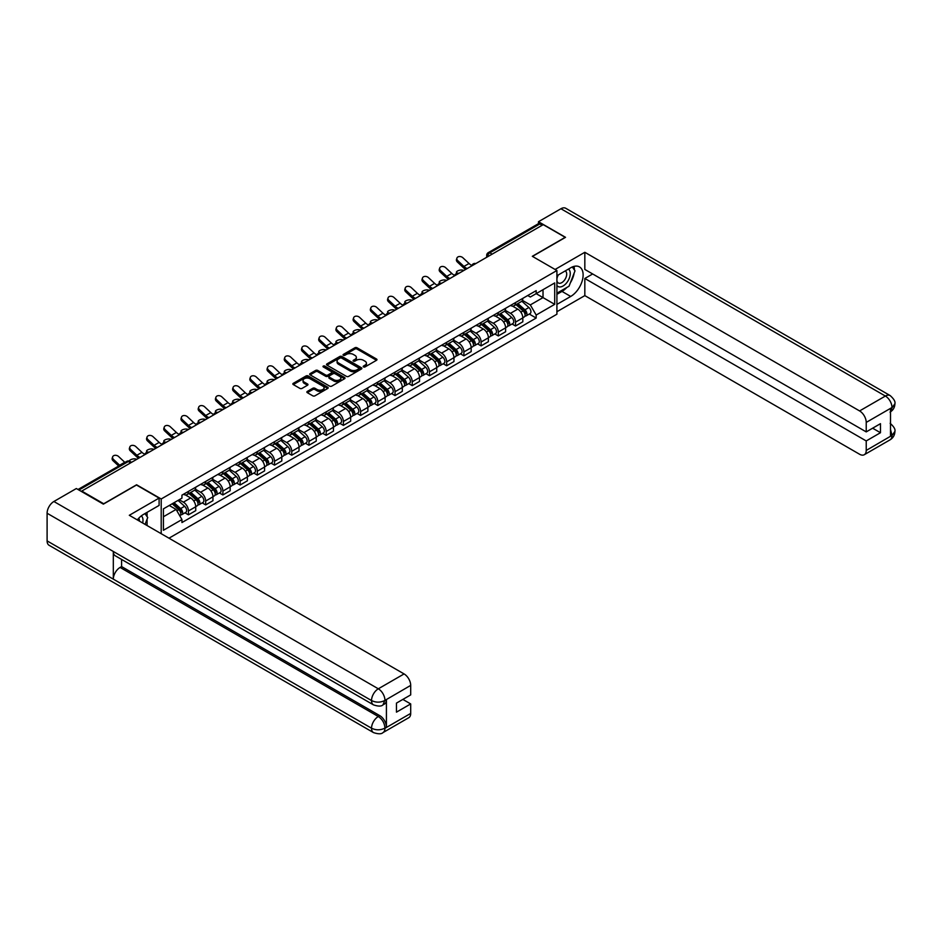 <?xml version="1.0" encoding="UTF-8"?>
<svg xmlns="http://www.w3.org/2000/svg" width="942" height="942" viewBox="0 0 942 942"><rect width="100%" height="100%" fill="white"/><g stroke="black" fill="none" stroke-linecap="round" stroke-linejoin="round"><path stroke-width="1.41" d="M363.506 366.921A1.072 0.624 0 0 0 365.025 366.921L376.529 360.28A1.531 0.883 0 0 0 376.977 359.656A1.531 0.883 0 0 0 376.529 359.032L357.03 347.775A1.531 0.883 0 0 0 354.863 347.775L343.359 354.416A1.072 0.624 0 0 0 344.878 355.299L346.362 354.439A4.898 2.826 0 0 1 353.297 354.439L354.922 355.37A4.898 2.826 0 0 1 356.359 357.371A4.898 2.826 0 0 1 354.922 359.373L353.427 360.233A1.072 0.624 0 0 0 354.946 361.116L356.441 360.256A4.898 2.826 0 0 1 363.365 360.256L364.99 361.186A4.898 2.826 0 0 1 366.426 363.188A4.898 2.826 0 0 1 364.99 365.19L363.506 366.049A1.072 0.624 0 0 0 363.506 366.921L363.506 366.049M307.316 391.425A1.531 0.883 0 0 0 306.868 392.049A1.531 0.883 0 0 0 307.316 392.673L312.779 395.828A1.531 0.883 0 0 0 314.946 395.828L327.734 388.457A1.531 0.883 0 0 0 328.181 387.833A1.531 0.883 0 0 0 327.734 387.209L308.234 375.952A1.531 0.883 0 0 0 306.068 375.952L293.292 383.323A1.531 0.883 0 0 0 292.844 383.947A1.531 0.883 0 0 0 293.292 384.572L299.897 388.387A1.531 0.883 0 0 0 302.064 388.387L307.528 385.231A1.531 0.883 0 0 0 307.975 384.607A1.531 0.883 0 0 0 307.528 383.983L304.254 382.087A4.098 2.367 0 0 1 303.053 380.415A4.098 2.367 0 0 1 305.585 378.237A4.098 2.367 0 0 1 310.048 378.743L322.882 386.161A4.098 2.367 0 0 1 324.083 387.833A4.098 2.367 0 0 1 321.552 390.012A4.098 2.367 0 0 1 317.089 389.505L314.946 388.269A1.531 0.883 0 0 0 312.779 388.269L307.316 391.425L307.316 392.673L312.779 389.541L312.779 388.269M161.2 498.977L136.59 484.777L103.714 503.758L81.754 491.076L543.228 224.643L565.188 237.325L532.312 256.306L556.91 270.519L161.2 498.977L161.2 533.702M346.468 376.388A1.531 0.883 0 0 0 348.634 376.388L361.422 369.005A1.531 0.883 0 0 0 361.869 368.381A1.531 0.883 0 0 0 361.422 367.757L341.922 356.5A1.531 0.883 0 0 0 339.756 356.5L326.968 363.883A1.531 0.883 0 0 0 326.521 364.507A1.531 0.883 0 0 0 326.968 365.131L346.468 376.388M323.671 367.156A1.072 0.624 0 0 1 324.755 367.309L324.755 366.038L344.572 377.483A1.531 0.883 0 0 1 345.019 378.107A1.531 0.883 0 0 1 344.572 378.731L331.796 386.114A1.531 0.883 0 0 1 329.629 386.114L310.13 374.857L315.605 371.713L315.605 370.442L310.13 373.597A1.531 0.883 0 0 0 309.683 374.233A1.531 0.883 0 0 0 310.13 374.857L310.13 373.597M315.605 371.713A1.531 0.883 0 0 1 317.772 371.713L317.772 370.442A1.531 0.883 0 0 0 315.605 370.442M317.772 370.442L325.673 375.01A1.531 0.883 0 0 0 327.84 375.01L331.466 372.914A1.531 0.883 0 0 0 331.914 372.29A1.531 0.883 0 0 0 331.466 371.666L323.236 366.909A1.072 0.624 0 0 1 324.755 366.038M168.983 538.188L556.91 314.216L556.91 270.519M492.136 254.14L489.828 252.809A3.12 1.802 60 0 0 488.262 252.644L538.247 223.784A3.12 1.802 60 0 1 539.813 223.949L489.828 252.809A3.12 1.802 120 0 0 487.615 256.624L487.615 256.754M542.133 225.279L539.813 223.949M515.533 302.559A7.183 4.145 60 0 1 514.049 305.785L521.326 301.581A7.183 4.145 -120 0 0 522.822 298.355M505.195 310.295L510.458 313.333A7.183 4.145 60 0 1 515.533 322.117L522.822 317.913A7.183 4.145 -120 0 0 517.747 309.129L512.53 306.115M522.822 317.913L522.822 321.799L515.533 326.003L512.048 323.989M514.049 305.785A7.183 4.145 60 0 1 510.517 305.455M515.533 322.117L515.533 326.003M498.318 312.497A7.183 4.145 60 0 1 496.834 315.723L504.111 311.519A7.183 4.145 -120 0 0 505.607 308.293M494.833 333.927L498.318 335.941L505.607 331.737L505.607 327.851A7.183 4.145 -120 0 0 500.532 319.067L495.315 316.053M496.834 315.723A7.183 4.145 60 0 1 493.302 315.393M487.98 320.233L493.243 323.271A7.183 4.145 60 0 1 498.318 332.055L498.318 335.941M481.103 322.435A7.183 4.145 60 0 1 479.619 325.661L486.896 321.457A7.183 4.145 -120 0 0 488.392 318.231M477.618 343.865L481.103 345.879L488.392 341.675L488.392 337.789A7.183 4.145 -120 0 0 483.317 329.005L478.1 325.991M479.619 325.661A7.183 4.145 60 0 1 476.087 325.331M470.764 330.171L476.028 333.209A7.183 4.145 60 0 1 481.103 341.993L481.103 345.879M463.888 332.373A7.183 4.145 60 0 1 462.404 335.599L469.681 331.396A7.183 4.145 -120 0 0 471.177 328.169M460.402 353.803L463.888 355.829L471.177 351.613L471.177 347.728A7.183 4.145 -120 0 0 466.102 338.943L460.885 335.929M462.404 335.599A7.183 4.145 60 0 1 458.872 335.281M453.549 340.109L458.813 343.147A7.183 4.145 60 0 1 463.888 351.931L463.888 355.829M446.673 342.311A7.183 4.145 60 0 1 445.189 345.537L452.478 341.334A7.183 4.145 -120 0 0 453.962 338.107M443.187 363.742L446.673 365.767L453.962 361.551L453.962 357.666A7.183 4.145 -120 0 0 448.887 348.881L443.67 345.867M445.189 345.537A7.183 4.145 60 0 1 441.657 345.219M436.334 350.047L441.598 353.085A7.183 4.145 60 0 1 446.673 361.881L446.673 365.767M429.458 352.249A7.183 4.145 60 0 1 427.974 355.475L435.263 351.272A7.183 4.145 -120 0 0 436.747 348.045M425.972 373.68L429.458 375.705L436.747 371.501L436.747 367.604A7.183 4.145 -120 0 0 431.672 358.82L426.455 355.805M427.974 355.475A7.183 4.145 60 0 1 424.442 355.158M419.119 359.985L424.383 363.023A7.183 4.145 60 0 1 429.458 371.819L429.458 375.705M412.243 362.199A7.183 4.145 60 0 1 410.759 365.414L418.048 361.21A7.183 4.145 -120 0 0 419.531 357.984M408.757 383.618L412.243 385.643L419.531 381.439L419.531 377.554A7.183 4.145 -120 0 0 414.456 368.758L409.24 365.743M410.759 365.414A7.183 4.145 60 0 1 407.227 365.096M401.916 369.923L407.168 372.961A7.183 4.145 60 0 1 412.243 381.757L412.243 385.643M395.028 372.137A7.183 4.145 60 0 1 393.544 375.352L400.833 371.148A7.183 4.145 -120 0 0 402.316 367.922M391.542 393.556L395.028 395.581L402.316 391.377L402.316 387.492A7.183 4.145 -120 0 0 397.241 378.696L392.025 375.681M393.544 375.352A7.183 4.145 60 0 1 390.012 375.034M384.701 379.862L389.953 382.899A7.183 4.145 60 0 1 395.028 391.695L395.028 395.581M377.813 382.075A7.183 4.145 60 0 1 376.329 385.29L383.618 381.086A7.183 4.145 -120 0 0 385.101 377.872M374.327 403.506L377.813 405.519L385.101 401.316L385.101 397.43A7.183 4.145 -120 0 0 380.026 388.634L374.81 385.619M376.329 385.29A7.183 4.145 60 0 1 372.797 384.972M367.486 389.8L372.738 392.838A7.183 4.145 60 0 1 377.813 401.633L377.813 405.519M360.598 392.013A7.183 4.145 60 0 1 359.114 395.228L366.403 391.024A7.183 4.145 -120 0 0 367.886 387.81M357.112 413.444L360.598 415.457L367.886 411.254L367.886 407.368A7.183 4.145 -120 0 0 362.811 398.572L357.595 395.558M359.114 395.228A7.183 4.145 60 0 1 355.581 394.91M350.271 399.738L355.523 402.776A7.183 4.145 60 0 1 360.598 411.572L360.598 415.457M343.394 401.951A7.183 4.145 60 0 1 341.899 405.166L349.188 400.962A7.183 4.145 -120 0 0 350.671 397.748M339.897 423.382L343.394 425.395L350.671 421.192L350.671 417.306A7.183 4.145 -120 0 0 345.596 408.51L340.38 405.496M341.899 405.166A7.183 4.145 60 0 1 338.366 404.848M333.056 409.676L338.308 412.714A7.183 4.145 60 0 1 343.394 421.51L343.394 425.395M326.179 411.889A7.183 4.145 60 0 1 324.684 415.104L331.973 410.9A7.183 4.145 -120 0 0 333.456 407.686M322.682 433.32L326.179 435.334L333.456 431.13L333.456 427.244A7.183 4.145 -120 0 0 328.381 418.448L323.165 415.446M324.684 415.104A7.183 4.145 60 0 1 321.151 414.786M315.841 419.614L321.092 422.652A7.183 4.145 60 0 1 326.179 431.448L326.179 435.334M308.964 421.828A7.183 4.145 60 0 1 307.469 425.054L314.758 420.838A7.183 4.145 -120 0 0 316.241 417.624M305.467 443.258L308.964 445.272L316.241 441.068L316.241 437.182A7.183 4.145 -120 0 0 311.166 428.386L305.95 425.384M307.469 425.054A7.183 4.145 60 0 1 303.936 424.724M298.626 429.552L303.889 432.59A7.183 4.145 60 0 1 308.964 441.386L308.964 445.272M291.749 431.766A7.183 4.145 60 0 1 290.254 434.992L297.542 430.777A7.183 4.145 -120 0 0 299.026 427.562M288.252 453.196L291.749 455.21L299.026 451.006L299.026 447.12A7.183 4.145 -120 0 0 293.951 438.324L288.735 435.322M290.254 434.992A7.183 4.145 60 0 1 286.721 434.662M281.411 439.49L286.674 442.528A7.183 4.145 60 0 1 291.749 451.324L291.749 455.21M274.534 441.704A7.183 4.145 60 0 1 273.039 444.93L280.327 440.726A7.183 4.145 -120 0 0 281.811 437.5M271.037 463.134L274.534 465.148L281.811 460.944L281.811 457.058A7.183 4.145 -120 0 0 276.736 448.262L271.52 445.26M273.039 444.93A7.183 4.145 60 0 1 269.506 444.6M264.196 449.428L269.459 452.466A7.183 4.145 60 0 1 274.534 461.262L274.534 465.148M257.319 451.642A7.183 4.145 60 0 1 255.824 454.868L263.112 450.665A7.183 4.145 -120 0 0 264.596 447.438M253.822 473.072L257.319 475.086L264.596 470.882L264.596 466.997A7.183 4.145 -120 0 0 259.521 458.201L254.305 455.198M255.824 454.868A7.183 4.145 60 0 1 252.291 454.539M246.981 459.378L252.244 462.404A7.183 4.145 60 0 1 257.319 471.2L257.319 475.086M240.104 461.58A7.183 4.145 60 0 1 238.62 464.806L245.897 460.603A7.183 4.145 -120 0 0 247.381 457.376M236.607 483.01L240.104 485.024L247.381 480.82L247.381 476.935A7.183 4.145 -120 0 0 242.306 468.139L237.101 465.136M238.62 464.806A7.183 4.145 60 0 1 235.076 464.477M229.766 469.316L235.029 472.342A7.183 4.145 60 0 1 240.104 481.138L240.104 485.024M222.889 471.518A7.183 4.145 60 0 1 221.405 474.744L228.682 470.541A7.183 4.145 -120 0 0 230.166 467.314M219.392 492.949L222.889 494.962L230.166 490.758L230.166 486.873A7.183 4.145 -120 0 0 225.091 478.077L219.886 475.074M221.405 474.744A7.183 4.145 60 0 1 217.861 474.415M212.551 479.254L217.814 482.292A7.183 4.145 60 0 1 222.889 491.076L222.889 494.962M205.674 481.456A7.183 4.145 60 0 1 204.19 484.683L211.467 480.479A7.183 4.145 -120 0 0 212.951 477.253M202.177 502.887L205.674 504.9L212.951 500.697L212.951 496.811A7.183 4.145 -120 0 0 207.876 488.015L202.671 485.012M204.19 484.683A7.183 4.145 60 0 1 200.646 484.353M195.335 489.192L200.599 492.23A7.183 4.145 60 0 1 205.674 501.014L205.674 504.9M188.459 491.394A7.183 4.145 60 0 1 186.975 494.621L194.252 490.417A7.183 4.145 -120 0 0 195.736 487.191M184.962 512.825L188.459 514.838L195.736 510.635L195.736 506.749A7.183 4.145 -120 0 0 190.661 497.965L185.456 494.95M186.975 494.621A7.183 4.145 60 0 1 183.443 494.291M179.192 499.743L183.384 502.168A7.183 4.145 60 0 1 188.459 510.953L188.459 514.838M527.732 295.517L530.322 297.013L554.708 282.941L543.016 289.689L543.016 297.59L530.322 304.914L522.41 300.357M163.413 516.758L176.095 509.422L181.947 519.56L163.413 530.264L163.413 508.857L181.947 498.153L181.947 495.151L536.175 290.642L536.175 293.645L554.708 304.348L536.175 315.052L530.322 304.914M554.708 282.941L554.708 304.348M181.947 519.56L181.947 522.551L536.175 318.043L536.175 315.052M176.095 509.422L169.254 505.477M529.251 314.051L536.175 318.043M363.93 367.074L364.99 366.462A4.898 2.826 0 0 0 366.426 364.46L366.426 363.188M356.359 357.371L356.359 358.643A4.898 2.826 0 0 1 354.922 360.645L353.862 361.257M376.506 360.291L357.03 349.046A1.531 0.883 0 0 0 354.863 349.046L343.783 355.452M361.398 369.017L341.922 357.772A1.531 0.883 0 0 0 339.756 357.772L326.992 365.143L326.968 363.883M358.714 368.817A1.072 0.624 0 0 0 358.714 367.945L341.593 358.066A1.072 0.624 0 0 0 340.086 358.066L338.508 358.973A4.898 2.826 0 0 0 337.071 360.974A4.898 2.826 0 0 0 338.508 362.976L350.212 369.723A4.898 2.826 0 0 0 357.136 369.723L358.714 368.817L358.714 370.088A1.072 0.624 0 0 0 359.02 369.653L359.02 368.381M337.071 360.974L337.071 362.246A4.898 2.826 0 0 0 338.508 364.248L338.508 362.976M358.714 370.088L357.136 370.995A4.898 2.826 0 0 1 350.212 370.995L338.508 364.248M317.772 371.713L325.673 376.282A1.531 0.883 0 0 0 327.84 376.282L331.466 374.186A1.531 0.883 0 0 0 331.914 373.562L331.914 372.29M324.755 367.309L344.56 378.743M333.88 379.744A4.098 2.367 0 0 0 338.343 380.262A4.098 2.367 0 0 0 340.874 378.072A4.098 2.367 0 0 0 339.673 376.4L335.152 373.786A1.531 0.883 0 0 0 332.985 373.786L329.359 375.882A1.531 0.883 0 0 0 328.911 376.506A1.531 0.883 0 0 0 329.359 377.13L333.88 379.744L333.88 381.015A4.098 2.367 0 0 0 338.343 381.534A4.098 2.367 0 0 0 340.874 379.343L340.874 378.072M328.911 376.506L328.911 377.789A1.531 0.883 0 0 0 329.359 378.413L329.359 377.13M333.88 381.015L329.359 378.413M324.083 387.833L324.083 389.105A4.098 2.367 0 0 1 321.552 391.283A4.098 2.367 0 0 1 317.089 390.777L314.946 389.541A1.531 0.883 0 0 0 312.779 389.541M303.053 380.415L303.053 381.698A4.098 2.367 0 0 0 304.254 383.37L304.254 382.087M307.528 383.983L307.528 385.231L304.254 383.37M327.71 388.469L308.234 377.224A1.531 0.883 0 0 0 306.068 377.224L293.303 384.583L293.292 383.323M463.935 270.425L462.451 270.095A3.591 1.366 -13.1 0 0 458.471 270.578A3.591 1.366 -13.1 0 0 456.423 272.379A3.591 1.366 -13.1 0 0 457.376 273.027L458.86 273.357M516.028 304.643L523.045 310.895A3.898 2.249 60 0 1 524.27 316.936L522.81 317.772M516.216 304.808L519.525 306.715M516.734 304.231L524.541 311.19A1.872 1.083 60 0 1 525.13 314.086A1.872 1.083 60 0 1 524.965 314.157M517.912 303.56L524.918 309.812A3.898 2.249 60 0 1 526.142 315.853A3.898 2.249 60 0 1 524.965 315.97M521.821 301.204L528.898 307.516A3.898 2.249 60 0 1 530.122 313.556L526.142 315.853M471.895 265.456A9.679 5.581 60 0 1 469.034 263.501L462.875 257.743A3.591 2.591 17.7 0 0 459.413 256.518A3.591 2.591 17.7 0 0 456.917 258.12A3.591 2.591 17.7 0 0 457.8 260.675L457.376 262.006A3.591 2.591 -162.3 0 1 456.493 259.45L456.917 258.12M467.197 268.541A9.679 5.581 60 0 1 463.959 266.433L457.8 260.675M457.376 262.006L463.523 267.775A11.704 6.759 -120 0 0 465.666 269.424M446.72 280.363L445.236 280.033A3.591 1.366 -13.1 0 0 441.256 280.516A3.591 1.366 -13.1 0 0 439.207 282.317A3.591 1.366 -13.1 0 0 440.161 282.965L441.645 283.295M498.813 314.581L505.83 320.833A3.898 2.249 60 0 1 507.055 326.874L505.607 327.71M499.001 314.746L502.31 316.653M499.531 314.169L507.326 321.128A1.872 1.083 60 0 1 507.915 324.024A1.872 1.083 60 0 1 507.75 324.095M500.697 313.498L507.703 319.75A3.898 2.249 60 0 1 508.927 325.791A3.898 2.249 60 0 1 507.75 325.908M504.606 311.143L511.683 317.454A3.898 2.249 60 0 1 512.907 323.495L508.927 325.791M429.517 290.301L428.021 289.971A3.591 1.366 -13.1 0 0 424.041 290.454A3.591 1.366 -13.1 0 0 421.992 292.255A3.591 1.366 -13.1 0 0 422.946 292.903L424.43 293.233M481.597 324.519L488.615 330.772A3.898 2.249 60 0 1 489.84 336.812L488.392 337.648M481.786 324.684L485.095 326.591M482.316 324.107L490.111 331.078A1.872 1.083 60 0 1 490.7 333.963A1.872 1.083 60 0 1 490.535 334.033M483.482 323.436L490.499 329.688A3.898 2.249 60 0 1 491.724 335.729A3.898 2.249 60 0 1 490.535 335.847M487.391 321.081L494.468 327.404A3.898 2.249 60 0 1 495.692 333.433L491.724 335.729M566.86 287.451A17.557 10.138 120 0 1 561.997 291.408L570.711 296.447A17.557 10.138 120 0 0 582.18 280.975A17.557 10.138 120 0 0 579.483 266.904A17.557 10.138 120 0 0 570.711 267.775L556.91 275.735M570.711 296.447L556.91 304.407M556.91 311.731L584.829 295.611L584.829 278.479L866.228 440.938L866.228 450.429L892.156 435.322L890.508 436.099L890.508 408.698L891.992 407.521L866.228 422.405A9.361 5.405 -120 0 0 859.599 410.936L885.374 396.052L560.937 208.747L538.483 221.711L565.518 237.325L532.477 256.401M592.671 273.957L584.829 278.479M872.622 428.198L880.464 432.719L880.464 423.676L866.228 431.895L584.829 269.436L584.829 252.291L859.599 410.936M555.097 269.459L584.829 252.291M584.829 295.611L859.599 454.256A9.361 5.405 -120 0 0 864.285 454.715A9.361 5.405 -120 0 0 866.228 450.429M560.937 208.747A9.597 5.546 -60 0 1 565.742 208.276L890.166 395.581A9.597 5.546 -60 0 0 885.374 396.052A9.361 5.405 60 0 1 891.992 407.521M538.483 223.69L538.483 221.711M866.228 431.895L866.228 422.405M880.464 432.719L866.228 440.938M570.346 282.859A17.557 10.138 120 0 0 574.125 273.121M574.408 269.977A17.557 10.138 120 0 0 573.972 266.398M561.997 291.408L556.91 294.34M890.508 429.54L891.992 435.239M890.166 423.299C893.934 426.679 895.512 429.387 894.9 431.412L892.168 435.322M890.166 395.581C893.934 398.937 895.512 401.669 894.9 403.765L892.156 407.615M373.515 704.887A9.597 5.546 -60 0 1 371.525 700.554C375.94 702.673 380.356 702.661 384.76 700.507L382.994 704.875C381.428 706.465 378.272 706.476 373.515 704.887L115.301 555.804A9.597 5.546 -60 0 1 113.311 551.47L47.1 513.249A9.597 5.546 -60 0 1 53.882 501.497L76.337 488.533L103.373 504.135L136.484 485.024L159.104 498.082L159.104 505.418L143.431 514.462A17.557 10.138 120 0 0 137.285 519.89M159.104 498.082L129.313 515.286L404.083 673.93A9.361 5.405 60 0 1 410.7 685.387L410.7 694.89L396.464 703.109L396.464 712.152L410.7 703.933L410.7 713.424A9.361 5.405 60 0 1 408.757 717.71L382.994 732.593A9.361 5.405 -120 0 0 384.937 728.307L410.7 713.424M146.693 525.318L150.39 527.461M147.082 525.094L147.082 519.219M147.082 516.581L147.082 512.354M382.994 732.593C381.498 734.171 378.343 734.183 373.515 732.605L49.09 545.288A9.597 5.546 -60 0 1 47.1 540.896L113.311 579.13A9.597 5.546 -60 0 1 120.093 567.437L378.319 716.521L379.803 715.661A9.361 5.405 60 0 1 386.42 727.118L386.42 699.729A9.361 5.405 60 0 1 384.489 704.015L382.994 704.875M47.1 513.249L47.1 540.896M53.882 501.497L378.319 688.802A9.597 5.546 -60 0 0 371.525 700.554L113.311 551.47L113.311 579.13L371.525 728.201C375.929 730.333 380.344 730.333 384.772 728.201L384.937 728.307M410.7 703.933L402.87 699.411M121.589 559.43L121.589 566.578L379.803 715.661M121.589 566.578L120.093 567.437M556.91 285.485A10.138 5.852 120 0 0 564.976 284.614A10.138 5.852 120 0 0 570.263 273.569A10.138 5.852 120 0 0 568.426 269.094M557.77 275.252A10.138 5.852 120 0 0 556.91 277.078M556.91 280.469A6.947 4.015 120 0 0 558.312 282.977A6.947 4.015 120 0 0 563.669 281.116A6.947 4.015 120 0 0 566.695 274.122A6.947 4.015 120 0 0 565.259 270.943A6.947 4.015 120 0 0 565.235 270.931M558.335 274.923A6.947 4.015 120 0 0 556.91 279.079M572.3 266.975L575.009 270.837L569.05 286.191L557.134 293.068M142.654 522.987A10.138 5.852 120 0 0 142.996 520.255A10.138 5.852 120 0 0 141.312 515.898M139.416 521.126A6.947 4.015 120 0 0 139.428 520.808A6.947 4.015 120 0 0 138.709 518.265M144.962 513.578L147.729 517.523L145.068 524.388M454.68 275.394A9.679 5.581 60 0 1 451.819 273.439L445.66 267.681A3.591 2.591 17.7 0 0 442.198 266.456A3.591 2.591 17.7 0 0 439.702 268.058A3.591 2.591 17.7 0 0 440.585 270.613L440.161 271.944A3.591 2.591 -162.3 0 1 439.278 269.388L439.702 268.058M449.982 278.479A9.679 5.581 60 0 1 446.743 276.371L440.585 270.613M440.161 271.944L446.308 277.713A11.704 6.759 -120 0 0 448.451 279.362M437.465 285.332A9.679 5.581 60 0 1 434.603 283.377L428.445 277.619A3.591 2.591 17.7 0 0 424.983 276.395A3.591 2.591 17.7 0 0 422.487 277.996A3.591 2.591 17.7 0 0 423.37 280.551L422.946 281.882A3.591 2.591 -162.3 0 1 422.063 279.327L422.487 277.996M432.767 288.417A9.679 5.581 60 0 1 429.528 286.309L423.37 280.551M422.946 281.882L429.093 287.651A11.704 6.759 -120 0 0 431.236 289.3M412.302 300.239L410.806 299.909A3.591 1.366 -13.1 0 0 406.826 300.392A3.591 1.366 -13.1 0 0 404.777 302.194A3.591 1.366 -13.1 0 0 405.731 302.841L407.215 303.171M464.394 334.457L471.4 340.71A3.898 2.249 60 0 1 472.625 346.75L471.177 347.586M464.571 334.622L467.88 336.529M465.101 334.045L472.896 341.016A1.872 1.083 60 0 1 473.485 343.901A1.872 1.083 60 0 1 473.32 343.971M466.266 333.374L473.284 339.626A3.898 2.249 60 0 1 474.509 345.667A3.898 2.249 60 0 1 473.32 345.785M470.176 331.019L477.253 337.342A3.898 2.249 60 0 1 478.477 343.371L474.509 345.667M395.087 310.177L393.591 309.859A3.591 1.366 -13.1 0 0 389.611 310.342A3.591 1.366 -13.1 0 0 387.562 312.132A3.591 1.366 -13.1 0 0 388.516 312.779L390.012 313.109M447.179 344.395L454.185 350.648A3.898 2.249 60 0 1 455.41 356.688L453.962 357.524M447.356 344.56L450.665 346.468M447.886 343.983L455.692 350.954A1.872 1.083 60 0 1 456.269 353.851A1.872 1.083 60 0 1 456.105 353.909M449.051 343.312L456.069 349.564A3.898 2.249 60 0 1 457.294 355.605A3.898 2.249 60 0 1 456.116 355.723M452.961 340.957L460.037 347.28A3.898 2.249 60 0 1 461.262 353.309L457.294 355.605M377.872 320.115L376.376 319.797A3.591 1.366 -13.1 0 0 372.396 320.28A3.591 1.366 -13.1 0 0 370.347 322.07A3.591 1.366 -13.1 0 0 371.301 322.717L372.797 323.047M429.964 354.333L436.97 360.586A3.898 2.249 60 0 1 438.195 366.626L436.747 367.462M430.141 354.498L433.45 356.406M430.671 353.921L438.477 360.892A1.872 1.083 60 0 1 439.054 363.789A1.872 1.083 60 0 1 438.89 363.848M431.836 353.25L438.854 359.503A3.898 2.249 60 0 1 440.079 365.543A3.898 2.249 60 0 1 438.901 365.661M435.746 350.895L442.822 357.218A3.898 2.249 60 0 1 444.047 363.247L440.079 365.543M420.25 295.27A9.679 5.581 60 0 1 417.388 293.315L411.23 287.557A3.591 2.591 17.7 0 0 407.768 286.333A3.591 2.591 17.7 0 0 405.272 287.934A3.591 2.591 17.7 0 0 406.155 290.489L405.731 291.82A3.591 2.591 -162.3 0 1 404.848 289.265L405.272 287.934M415.552 298.355A9.679 5.581 60 0 1 412.313 296.247L406.155 290.489M405.731 291.82L411.878 297.59A11.704 6.759 -120 0 0 414.021 299.25M403.035 305.208A9.679 5.581 60 0 1 400.173 303.265L394.015 297.495A3.591 2.591 17.7 0 0 390.553 296.271A3.591 2.591 17.7 0 0 388.057 297.872A3.591 2.591 17.7 0 0 388.94 300.427L388.516 301.758A3.591 2.591 -162.3 0 1 387.633 299.203L388.057 297.872M398.336 308.293A9.679 5.581 60 0 1 395.098 306.185L388.94 300.427M388.516 301.758L394.663 307.528A11.704 6.759 -120 0 0 396.806 309.188M385.82 315.158A9.679 5.581 60 0 1 382.958 313.203L376.8 307.433A3.591 2.591 17.7 0 0 373.338 306.209A3.591 2.591 17.7 0 0 370.854 307.81A3.591 2.591 17.7 0 0 371.725 310.365L371.301 311.696A3.591 2.591 -162.3 0 1 370.418 309.141L370.854 307.81M381.121 318.231A9.679 5.581 60 0 1 377.883 316.123L371.725 310.365M371.301 311.696L377.459 317.466A11.704 6.759 -120 0 0 379.591 319.126M360.656 330.053L359.161 329.735A3.591 1.366 -13.1 0 0 355.181 330.218A3.591 1.366 -13.1 0 0 353.132 332.008A3.591 1.366 -13.1 0 0 354.086 332.667L355.581 332.985M412.749 364.271L419.755 370.524A3.898 2.249 60 0 1 420.98 376.565L419.531 377.401M412.926 364.436L416.234 366.344M413.456 363.859L421.262 370.83A1.872 1.083 60 0 1 421.851 373.727A1.872 1.083 60 0 1 421.675 373.786M414.621 363.188L421.639 369.452A3.898 2.249 60 0 1 422.864 375.481A3.898 2.249 60 0 1 421.686 375.599M418.531 360.833L425.607 367.156A3.898 2.249 60 0 1 426.832 373.185L422.864 375.481M368.605 325.096A9.679 5.581 60 0 1 365.743 323.141L359.597 317.372A3.591 2.591 17.7 0 0 356.123 316.147A3.591 2.591 17.7 0 0 353.639 317.748A3.591 2.591 17.7 0 0 354.51 320.304L354.086 321.634A3.591 2.591 -162.3 0 1 353.203 319.079L353.639 317.748M363.906 328.169A9.679 5.581 60 0 1 360.668 326.073L354.51 320.304M354.086 321.634L360.244 327.404A11.704 6.759 -120 0 0 362.376 329.064M343.441 339.991L341.946 339.673A3.591 1.366 -13.1 0 0 337.966 340.156A3.591 1.366 -13.1 0 0 335.917 341.946A3.591 1.366 -13.1 0 0 336.871 342.605L338.366 342.923M395.534 374.209L402.54 380.474A3.898 2.249 60 0 1 403.765 386.503L402.316 387.339M395.711 374.374L399.019 376.282M396.241 373.797L404.047 380.768A1.872 1.083 60 0 1 404.636 383.665A1.872 1.083 60 0 1 404.459 383.724M397.406 373.126L404.424 379.39A3.898 2.249 60 0 1 405.649 385.419A3.898 2.249 60 0 1 404.471 385.549M401.316 370.783L408.392 377.094A3.898 2.249 60 0 1 409.617 383.123L405.649 385.419M351.39 335.034A9.679 5.581 60 0 1 348.528 333.079L342.382 327.31A3.591 2.591 17.7 0 0 338.908 326.085A3.591 2.591 17.7 0 0 336.424 327.686A3.591 2.591 17.7 0 0 337.295 330.242L336.871 331.584A3.591 2.591 -162.3 0 1 335.988 329.017L336.424 327.686M346.691 338.107A9.679 5.581 60 0 1 343.453 336.011L337.295 330.242M336.871 331.584L343.029 337.342A11.704 6.759 -120 0 0 345.161 339.002M326.226 349.929L324.731 349.612A3.591 1.366 -13.1 0 0 320.751 350.094A3.591 1.366 -13.1 0 0 318.702 351.884A3.591 1.366 -13.1 0 0 319.656 352.543L321.151 352.861M378.319 384.148L385.325 390.412A3.898 2.249 60 0 1 386.55 396.441L385.101 397.277M378.496 384.312L381.804 386.22M379.025 383.735L386.832 390.706A1.872 1.083 60 0 1 387.421 393.603A1.872 1.083 60 0 1 387.244 393.674M380.191 383.064L387.209 389.329A3.898 2.249 60 0 1 388.434 395.357A3.898 2.249 60 0 1 387.256 395.487M384.101 380.721L391.177 387.032A3.898 2.249 60 0 1 392.402 393.061L388.434 395.357M334.186 344.972A9.679 5.581 60 0 1 331.313 343.018L325.167 337.248A3.591 2.591 17.7 0 0 321.693 336.023A3.591 2.591 17.7 0 0 319.208 337.625A3.591 2.591 17.7 0 0 320.08 340.18L319.656 341.522A3.591 2.591 -162.3 0 1 318.773 338.955L319.208 337.625M329.488 348.045A9.679 5.581 60 0 1 326.238 345.95L320.08 340.18M319.656 341.522L325.814 347.28A11.704 6.759 -120 0 0 327.946 348.94M309.011 359.868L307.516 359.55A3.591 1.366 -13.1 0 0 303.536 360.032A3.591 1.366 -13.1 0 0 301.487 361.834A3.591 1.366 -13.1 0 0 302.441 362.482L303.936 362.8M361.104 394.086L368.11 400.35A3.898 2.249 60 0 1 369.335 406.379L367.886 407.215M361.292 394.251L364.589 396.158M361.81 393.674L369.617 400.644A1.872 1.083 60 0 1 370.206 403.541A1.872 1.083 60 0 1 370.029 403.612M362.976 393.002L369.994 399.267A3.898 2.249 60 0 1 371.219 405.296A3.898 2.249 60 0 1 370.041 405.425M366.885 390.659L373.962 396.971A3.898 2.249 60 0 1 375.187 402.999L371.219 405.296M316.971 354.91A9.679 5.581 60 0 1 314.098 352.956L307.952 347.186A3.591 2.591 17.7 0 0 304.478 345.961A3.591 2.591 17.7 0 0 301.993 347.563A3.591 2.591 17.7 0 0 302.877 350.118L302.441 351.46A3.591 2.591 -162.3 0 1 301.558 348.893L301.993 347.563M312.273 357.995A9.679 5.581 60 0 1 309.023 355.888L302.877 350.118M302.441 351.46L308.599 357.218A11.704 6.759 -120 0 0 310.73 358.878M291.796 369.806L290.301 369.488A3.591 1.366 -13.1 0 0 286.321 369.97A3.591 1.366 -13.1 0 0 284.272 371.772A3.591 1.366 -13.1 0 0 285.226 372.42L286.721 372.738M343.889 404.024L350.907 410.288A3.898 2.249 60 0 1 352.131 416.317L350.671 417.153M344.077 404.189L347.374 406.096M344.595 403.612L352.402 410.582A1.872 1.083 60 0 1 352.991 413.479A1.872 1.083 60 0 1 352.814 413.55M345.761 402.94L352.779 409.205A3.898 2.249 60 0 1 354.004 415.234A3.898 2.249 60 0 1 352.826 415.363M349.67 400.597L356.747 406.909A3.898 2.249 60 0 1 357.972 412.937L354.004 415.234M299.756 364.848A9.679 5.581 60 0 1 296.883 362.894L290.737 357.124A3.591 2.591 17.7 0 0 287.263 355.899A3.591 2.591 17.7 0 0 284.778 357.501A3.591 2.591 17.7 0 0 285.661 360.056L285.226 361.398A3.591 2.591 -162.3 0 1 284.354 358.843L284.778 357.501M295.058 367.933A9.679 5.581 60 0 1 291.808 365.826L285.661 360.056M285.226 361.398L291.384 367.156A11.704 6.759 -120 0 0 293.515 368.817M274.581 379.744L273.086 379.426A3.591 1.366 -13.1 0 0 269.106 379.909A3.591 1.366 -13.1 0 0 267.057 381.71A3.591 1.366 -13.1 0 0 268.011 382.358L269.506 382.676M326.674 413.962L333.692 420.226A3.898 2.249 60 0 1 334.916 426.255L333.456 427.091M326.862 414.127L330.159 416.034M327.38 413.55L335.187 420.521A1.872 1.083 60 0 1 335.776 423.417A1.872 1.083 60 0 1 335.599 423.488M328.546 412.879L335.564 419.143A3.898 2.249 60 0 1 336.789 425.172A3.898 2.249 60 0 1 335.611 425.301M332.455 410.535L339.532 416.847A3.898 2.249 60 0 1 340.757 422.876L336.789 425.172M282.541 374.786A9.679 5.581 60 0 1 279.668 372.832L273.521 367.062A3.591 2.591 17.7 0 0 270.048 365.837A3.591 2.591 17.7 0 0 267.563 367.439A3.591 2.591 17.7 0 0 268.446 369.994L268.011 371.336A3.591 2.591 -162.3 0 1 267.139 368.781L267.563 367.439M277.843 377.872A9.679 5.581 60 0 1 274.593 375.764L268.446 369.994M268.011 371.336L274.169 377.094A11.704 6.759 -120 0 0 276.3 378.755M257.366 389.682L255.883 389.364A3.591 1.366 -13.1 0 0 251.891 389.847A3.591 1.366 -13.1 0 0 249.842 391.648A3.591 1.366 -13.1 0 0 250.796 392.296L252.291 392.614M309.459 423.9L316.477 430.164A3.898 2.249 60 0 1 317.701 436.193L316.241 437.041M309.647 424.065L312.944 425.972M310.165 423.5L317.972 430.459A1.872 1.083 60 0 1 318.561 433.355A1.872 1.083 60 0 1 318.384 433.426M311.331 422.817L318.349 429.081A3.898 2.249 60 0 1 319.573 435.11A3.898 2.249 60 0 1 318.396 435.239M315.24 420.473L322.317 426.785A3.898 2.249 60 0 1 323.542 432.814L319.573 435.11M265.326 384.725A9.679 5.581 60 0 1 262.453 382.77L256.306 377.012A3.591 2.591 17.7 0 0 252.833 375.776A3.591 2.591 17.7 0 0 250.348 377.377A3.591 2.591 17.7 0 0 251.231 379.932L250.796 381.274A3.591 2.591 -162.3 0 1 249.924 378.719L250.348 377.377M260.628 387.81A9.679 5.581 60 0 1 257.378 385.702L251.231 379.932M250.796 381.274L256.954 387.032A11.704 6.759 -120 0 0 259.085 388.693M240.151 399.632L238.667 399.302A3.591 1.366 -13.1 0 0 234.676 399.785A3.591 1.366 -13.1 0 0 232.627 401.586A3.591 1.366 -13.1 0 0 233.581 402.234L235.076 402.552M292.244 433.838L299.262 440.102A3.898 2.249 60 0 1 300.486 446.131L299.026 446.979M292.432 434.003L295.729 435.91M292.95 433.438L300.757 440.397A1.872 1.083 60 0 1 301.346 443.293A1.872 1.083 60 0 1 301.169 443.364M294.116 432.755L301.134 439.019A3.898 2.249 60 0 1 302.358 445.048A3.898 2.249 60 0 1 301.181 445.177M298.025 430.412L305.102 436.723A3.898 2.249 60 0 1 306.327 442.752L302.358 445.048M248.111 394.663A9.679 5.581 60 0 1 245.238 392.708L239.091 386.95A3.591 2.591 17.7 0 0 235.618 385.714A3.591 2.591 17.7 0 0 233.133 387.315A3.591 2.591 17.7 0 0 234.016 389.87L233.581 391.213A3.591 2.591 -162.3 0 1 232.709 388.657L233.133 387.315M243.413 397.748A9.679 5.581 60 0 1 240.163 395.64L234.016 389.87M233.581 391.213L239.739 396.971A11.704 6.759 -120 0 0 241.87 398.631M222.936 409.57L221.452 409.24A3.591 1.366 -13.1 0 0 217.461 409.723A3.591 1.366 -13.1 0 0 215.412 411.524A3.591 1.366 -13.1 0 0 216.377 412.172L217.861 412.49M275.029 443.776L282.047 450.041A3.898 2.249 60 0 1 283.271 456.069L281.811 456.917M275.217 443.941L278.514 445.849M275.735 443.376L283.542 450.335A1.872 1.083 60 0 1 284.131 453.232A1.872 1.083 60 0 1 283.954 453.302M276.901 442.693L283.919 448.957A3.898 2.249 60 0 1 285.143 454.986A3.898 2.249 60 0 1 283.966 455.116M280.81 440.35L287.887 446.661A3.898 2.249 60 0 1 289.112 452.69L285.143 454.986M230.896 404.601A9.679 5.581 60 0 1 228.023 402.646L221.876 396.888A3.591 2.591 17.7 0 0 218.403 395.652A3.591 2.591 17.7 0 0 215.918 397.253A3.591 2.591 17.7 0 0 216.801 399.82L216.377 401.151A3.591 2.591 -162.3 0 1 215.494 398.596L215.918 397.253M226.198 407.686A9.679 5.581 60 0 1 222.948 405.578L216.801 399.82M216.377 401.151L222.524 406.909A11.704 6.759 -120 0 0 224.655 408.569M205.721 419.508L204.237 419.178A3.591 1.366 -13.1 0 0 200.246 419.661A3.591 1.366 -13.1 0 0 198.197 421.463A3.591 1.366 -13.1 0 0 199.162 422.11L200.646 422.44M257.814 453.714L264.832 459.979A3.898 2.249 60 0 1 266.056 466.007L264.596 466.855M258.002 453.879L261.299 455.787M258.52 453.314L266.327 460.273A1.872 1.083 60 0 1 266.916 463.17A1.872 1.083 60 0 1 266.739 463.24M259.686 452.631L266.704 458.895A3.898 2.249 60 0 1 267.928 464.924A3.898 2.249 60 0 1 266.751 465.054M263.607 450.288L270.672 456.599A3.898 2.249 60 0 1 271.897 462.64L267.928 464.924M213.681 414.539A9.679 5.581 60 0 1 210.808 412.584L204.661 406.826A3.591 2.591 17.7 0 0 201.199 405.59A3.591 2.591 17.7 0 0 198.703 407.191A3.591 2.591 17.7 0 0 199.586 409.758L199.162 411.089A3.591 2.591 -162.3 0 1 198.279 408.534L198.703 407.191M208.983 417.624A9.679 5.581 60 0 1 205.733 415.516L199.586 409.758M199.162 411.089L205.309 416.847A11.704 6.759 -120 0 0 207.44 418.507M188.506 429.446L187.022 429.116A3.591 1.366 -13.1 0 0 183.031 429.599A3.591 1.366 -13.1 0 0 180.982 431.401A3.591 1.366 -13.1 0 0 181.947 432.048L183.431 432.378M240.599 463.652L247.616 469.917A3.898 2.249 60 0 1 248.841 475.945L247.381 476.793M240.787 463.829L244.084 465.725M241.305 463.252L249.112 470.211A1.872 1.083 60 0 1 249.701 473.108A1.872 1.083 60 0 1 249.524 473.178M242.471 462.569L249.489 468.833A3.898 2.249 60 0 1 250.713 474.862A3.898 2.249 60 0 1 249.536 474.992M246.392 460.226L253.457 466.537A3.898 2.249 60 0 1 254.681 472.578L250.713 474.862M196.466 424.477A9.679 5.581 60 0 1 193.593 422.522L187.446 416.764A3.591 2.591 17.7 0 0 183.984 415.528A3.591 2.591 17.7 0 0 181.488 417.129A3.591 2.591 17.7 0 0 182.371 419.696L181.947 421.027A3.591 2.591 -162.3 0 1 181.064 418.472L181.488 417.129M191.768 427.562A9.679 5.581 60 0 1 188.518 425.454L182.371 419.696M181.947 421.027L188.094 426.785A11.704 6.759 -120 0 0 190.225 428.445M171.291 439.384L169.807 439.054A3.591 1.366 -13.1 0 0 165.816 439.537A3.591 1.366 -13.1 0 0 163.767 441.339A3.591 1.366 -13.1 0 0 164.732 441.986L166.216 442.316M223.384 473.59L230.401 479.855A3.898 2.249 60 0 1 231.626 485.884L230.166 486.731M223.572 473.767L226.869 475.663M224.09 473.19L231.897 480.149A1.872 1.083 60 0 1 232.486 483.046A1.872 1.083 60 0 1 232.321 483.116M225.256 472.519L232.274 478.772A3.898 2.249 60 0 1 233.498 484.8A3.898 2.249 60 0 1 232.321 484.93M229.177 470.164L236.254 476.475A3.898 2.249 60 0 1 237.478 482.516L233.498 484.8M179.251 434.415A9.679 5.581 60 0 1 176.378 432.46L170.231 426.702A3.591 2.591 17.7 0 0 166.769 425.466A3.591 2.591 17.7 0 0 164.273 427.067A3.591 2.591 17.7 0 0 165.156 429.634L164.732 430.965A3.591 2.591 -162.3 0 1 163.849 428.41L164.273 427.067M174.553 437.5A9.679 5.581 60 0 1 171.303 435.392L165.156 429.634M164.732 430.965L170.879 436.723A11.704 6.759 -120 0 0 173.01 438.383M154.076 449.322L152.592 448.993A3.591 1.366 -13.1 0 0 148.601 449.475A3.591 1.366 -13.1 0 0 146.552 451.277A3.591 1.366 -13.1 0 0 147.517 451.925L149.001 452.254M206.168 483.54L213.186 489.793A3.898 2.249 60 0 1 214.411 495.822L212.951 496.67M206.357 483.705L209.654 485.613M206.875 483.128L214.682 490.087A1.872 1.083 60 0 1 215.271 492.984A1.872 1.083 60 0 1 215.106 493.055M208.041 482.457L215.059 488.71A3.898 2.249 60 0 1 216.283 494.738A3.898 2.249 60 0 1 215.106 494.868M211.962 480.102L219.039 486.413A3.898 2.249 60 0 1 220.263 492.454L216.283 494.738M162.036 444.353A9.679 5.581 60 0 1 159.163 442.399L153.016 436.641A3.591 2.591 17.7 0 0 149.554 435.404A3.591 2.591 17.7 0 0 147.058 437.017A3.591 2.591 17.7 0 0 147.941 439.573L147.517 440.903A3.591 2.591 -162.3 0 1 146.634 438.348L147.058 437.017M157.338 447.438A9.679 5.581 60 0 1 154.088 445.33L147.941 439.573M147.517 440.903L153.664 446.673A11.704 6.759 -120 0 0 155.795 448.321M136.861 459.26L135.377 458.931A3.591 1.366 -13.1 0 0 131.515 459.366A3.591 1.366 -13.1 0 0 129.325 461.109M188.953 493.478L195.971 499.731A3.898 2.249 60 0 1 197.196 505.772L195.736 506.608M189.142 493.643L192.439 495.551M189.66 493.066L197.467 500.025A1.872 1.083 60 0 1 198.055 502.922A1.872 1.083 60 0 1 197.891 502.993M190.837 492.395L197.844 498.648A3.898 2.249 60 0 1 199.068 504.688A3.898 2.249 60 0 1 197.891 504.806M194.747 490.04L201.823 496.352A3.898 2.249 60 0 1 203.048 502.392L199.068 504.688M131.02 462.027L131.786 462.192M144.821 454.291A9.679 5.581 60 0 1 141.948 452.337L135.801 446.579A3.591 2.591 17.7 0 0 132.339 445.354A3.591 2.591 17.7 0 0 129.843 446.955A3.591 2.591 17.7 0 0 130.726 449.511L130.302 450.841A3.591 2.591 -162.3 0 1 129.419 448.286L129.843 446.955M140.123 457.376A9.679 5.581 60 0 1 136.873 455.269L130.726 449.511M130.302 450.841L136.449 456.611A11.704 6.759 -120 0 0 138.592 458.259M172.174 503.793L178.756 509.669A3.898 2.249 60 0 1 179.981 515.71L179.792 515.816M172.233 503.758L175.224 505.489M172.881 503.381L180.252 509.963A1.872 1.083 60 0 1 180.84 512.86A1.872 1.083 60 0 1 180.676 512.931M174.046 502.71L180.629 508.586A3.898 2.249 60 0 1 181.853 514.626A3.898 2.249 60 0 1 180.676 514.744M178.014 500.414L184.608 506.29A3.898 2.249 60 0 1 185.833 512.33L181.853 514.626M124.909 462.428A9.679 5.581 60 0 1 124.733 462.275L118.586 456.517A3.591 2.591 17.7 0 0 115.124 455.292A3.591 2.591 17.7 0 0 112.628 456.894A3.591 2.591 17.7 0 0 113.511 459.449L113.087 460.779A3.591 2.591 -162.3 0 1 112.204 458.224L112.628 456.894M119.822 465.36A9.679 5.581 60 0 1 119.658 465.207L113.511 459.449M113.087 460.779L118.68 466.019M487.72 256.695L487.615 256.624A3.12 1.802 0 0 1 486.696 255.353L486.696 257.284M205.674 501.014L212.951 496.811M222.889 491.076L230.166 486.873M240.104 481.138L247.381 476.935M257.319 471.2L264.596 466.997M274.534 461.262L281.811 457.058M291.749 451.324L299.026 447.12M308.964 441.386L316.241 437.182M326.179 431.448L333.456 427.244M343.394 421.51L350.671 417.306M360.598 411.572L367.886 407.368M377.813 401.633L385.101 397.43M395.028 391.695L402.316 387.492M412.243 381.757L419.531 377.554M429.458 371.819L436.747 367.604M446.673 361.881L453.962 357.666M463.888 351.931L471.177 347.728M481.103 341.993L488.392 337.789M498.318 332.055L505.607 327.851M188.459 510.953L195.736 506.749M183.384 502.168L190.661 497.965M200.599 492.23L207.876 488.015M217.814 482.292L225.091 478.077M235.029 472.342L242.306 468.139M252.244 462.404L259.521 458.201M269.459 452.466L276.736 448.262M286.674 442.528L293.951 438.324M303.889 432.59L311.166 428.386M321.092 422.652L328.381 418.448M338.308 412.714L345.596 408.51M355.523 402.776L362.811 398.572M372.738 392.838L380.026 388.634M389.953 382.899L397.241 378.696M407.168 372.961L414.456 368.758M424.383 363.023L431.672 358.82M441.598 353.085L448.887 348.881M458.813 343.147L466.102 338.943M476.028 333.209L483.317 329.005M493.243 323.271L500.532 319.067M510.458 313.333L517.747 309.129M475.51 263.748A3.12 1.802 120 0 0 474.12 264.537M458.295 273.686A3.12 1.802 120 0 0 456.917 274.475M441.08 283.624A3.12 1.802 120 0 0 439.702 284.425M423.865 293.563A3.12 1.802 120 0 0 422.487 294.363M406.65 303.501A3.12 1.802 120 0 0 405.272 304.301M389.435 313.439A3.12 1.802 120 0 0 388.057 314.239M372.22 323.377A3.12 1.802 120 0 0 370.842 324.178M355.004 333.315A3.12 1.802 120 0 0 353.627 334.116M337.789 343.253A3.12 1.802 120 0 0 336.412 344.054M320.574 353.191A3.12 1.802 120 0 0 319.197 353.992M303.359 363.129A3.12 1.802 120 0 0 301.982 363.93M286.144 373.067A3.12 1.802 120 0 0 284.767 373.868M268.929 383.005A3.12 1.802 120 0 0 267.552 383.806M251.714 392.955A3.12 1.802 120 0 0 250.337 393.744M234.499 402.893A3.12 1.802 120 0 0 233.121 403.682M217.284 412.832A3.12 1.802 120 0 0 215.906 413.62M200.069 422.77A3.12 1.802 120 0 0 198.691 423.559M182.854 432.708A3.12 1.802 120 0 0 181.476 433.497M165.639 442.646A3.12 1.802 120 0 0 164.261 443.435M148.424 452.584A3.12 1.802 120 0 0 147.046 453.373M130.632 462.852L128.312 461.521L78.94 490.028M131.55 462.322L129.878 461.368A3.12 1.802 120 0 0 128.312 461.521A3.12 1.802 60 0 0 126.758 461.368L78.021 489.499M364.99 366.462L364.99 365.19M353.427 361.116L353.427 360.233M354.922 360.645L354.922 359.373M343.359 355.299L343.359 354.416M354.863 349.046L354.863 347.775M357.03 349.046L357.03 347.775M376.529 360.28L376.529 359.032M339.756 357.772L339.756 356.5M341.922 357.772L341.922 356.5M361.422 369.005L361.422 367.757M350.212 370.995L350.212 369.723M357.136 370.995L357.136 369.723M325.673 376.282L325.673 375.01M327.84 376.282L327.84 375.01M331.466 374.186L331.466 372.914M344.572 378.731L344.572 377.483M314.946 389.541L314.946 388.269M317.089 390.777L317.089 389.505M306.068 377.224L306.068 375.952M308.234 377.224L308.234 375.952M327.734 388.457L327.734 387.209M523.045 310.895L520.855 312.155M525.518 313.239L524.824 313.639M528.898 307.516L524.918 309.812M463.959 266.433L469.034 263.501M505.83 320.833L503.64 322.093M508.303 323.177L507.608 323.577M511.683 317.454L507.703 319.75M488.615 330.772L486.425 332.043M491.088 333.115L490.393 333.515M494.468 327.404L490.499 329.688M894.9 431.448C894.794 435.122 893.181 437.912 890.049 439.843A9.361 5.405 -120 0 0 891.992 435.557M890.508 411.807L891.992 407.839M386.42 727.118L384.783 728.201M410.7 685.387L384.772 700.495M384.937 700.589L386.42 699.729M384.937 700.271A9.361 5.405 60 0 0 378.319 688.802L404.083 673.93M373.515 732.605A9.597 5.546 -60 0 1 371.525 728.201A9.597 5.546 -60 0 1 378.319 716.521C382.299 719.182 384.513 723.009 384.937 727.989M446.743 276.371L451.819 273.439M429.528 286.309L434.603 283.377M471.4 340.71L469.21 341.981M473.873 343.053L473.178 343.453M477.253 337.342L473.284 339.626M454.185 350.648L452.007 351.919M456.658 352.991L455.963 353.391M460.037 347.28L456.069 349.564M436.97 360.586L434.792 361.858M439.443 362.929L438.748 363.329M442.822 357.218L438.854 359.503M412.313 296.247L417.388 293.315M395.098 306.185L400.173 303.265M377.883 316.123L382.958 313.203M419.755 370.524L417.577 371.796M422.228 372.867L421.533 373.267M425.607 367.156L421.639 369.452M360.668 326.073L365.743 323.141M402.54 380.474L400.362 381.734M405.025 382.805L404.318 383.206M408.392 377.094L404.424 379.39M343.453 336.011L348.528 333.079M385.325 390.412L383.147 391.672M387.81 392.743L387.103 393.144M391.177 387.032L387.209 389.329M326.238 345.95L331.313 343.018M368.11 400.35L365.932 401.61M370.595 402.681L369.888 403.082M373.962 396.971L369.994 399.267M309.023 355.888L314.098 352.956M350.907 410.288L348.717 411.548M353.38 412.62L352.673 413.032M356.747 406.909L352.779 409.205M291.808 365.826L296.883 362.894M333.692 420.226L331.502 421.486M336.164 422.558L335.458 422.97M339.532 416.847L335.564 419.143M274.593 375.764L279.668 372.832M316.477 430.164L314.287 431.424M318.949 432.496L318.243 432.908M322.317 426.785L318.349 429.081M257.378 385.702L262.453 382.77M299.262 440.102L297.071 441.362M301.734 442.434L301.028 442.846M305.102 436.723L301.134 439.019M240.163 395.64L245.238 392.708M282.047 450.041L279.856 451.3M284.519 452.372L283.813 452.784M287.887 446.661L283.919 448.957M222.948 405.578L228.023 402.646M264.832 459.979L262.641 461.239M267.304 462.31L266.598 462.722M270.672 456.599L266.704 458.895M205.733 415.516L210.808 412.584M247.616 469.917L245.426 471.177M250.089 472.248L249.383 472.66M253.457 466.537L249.489 468.833M188.518 425.454L193.593 422.522M230.401 479.855L228.211 481.115M232.874 482.186L232.168 482.598M236.254 476.475L232.274 478.772M171.303 435.392L176.378 432.46M213.186 489.793L210.996 491.053M215.659 492.124L214.953 492.536M219.039 486.413L215.059 488.71M154.088 445.33L159.163 442.399M195.971 499.731L193.781 500.991M198.444 502.074L197.738 502.475M201.823 496.352L197.844 498.648M136.873 455.269L141.948 452.337M178.756 509.669L176.872 510.764M181.229 512.012L180.523 512.413M184.608 506.29L180.629 508.586M119.658 465.207L124.733 462.275M475.769 263.595A3.12 3.12 0 0 0 471.765 265.903M458.554 273.533A3.12 3.12 0 0 0 454.55 275.841M441.339 283.471A3.12 3.12 0 0 0 437.335 285.779M424.124 293.409A3.12 3.12 0 0 0 420.12 295.717M406.909 303.348A3.12 3.12 0 0 0 402.905 305.655M389.694 313.286A3.12 3.12 0 0 0 385.69 315.594M372.479 323.224A3.12 3.12 0 0 0 368.475 325.543M355.264 333.162A3.12 3.12 0 0 0 351.26 335.482M338.048 343.1A3.12 3.12 0 0 0 334.045 345.42M320.833 353.038A3.12 3.12 0 0 0 316.83 355.358M303.618 362.976A3.12 3.12 0 0 0 299.615 365.296M286.403 372.914A3.12 3.12 0 0 0 282.4 375.234M269.2 382.852A3.12 3.12 0 0 0 265.185 385.172M251.985 392.802A3.12 3.12 0 0 0 247.97 395.11M234.77 402.74A3.12 3.12 0 0 0 230.766 405.048M217.555 412.678A3.12 3.12 0 0 0 213.551 414.986M200.34 422.617A3.12 3.12 0 0 0 196.336 424.924M183.125 432.555A3.12 3.12 0 0 0 179.121 434.863M165.91 442.493A3.12 3.12 0 0 0 161.906 444.801M148.695 452.431A3.12 3.12 0 0 0 144.691 454.739M129.878 461.368A3.12 3.12 0 0 0 126.758 461.368M488.262 252.644A3.12 3.12 0 0 0 486.696 255.353M456.682 273.521L456.423 272.379M439.467 283.46L439.207 282.317M422.252 293.398L421.992 292.255M864.285 454.715L890.049 439.843M894.9 403.8C894.77 407.439 893.157 410.217 890.049 412.125M405.036 303.336L404.777 302.194M387.821 313.274L387.562 312.132M370.606 323.212L370.347 322.07M353.391 333.15L353.132 332.008M336.188 343.088L335.917 341.946M318.973 353.026L318.702 351.884M301.758 362.964L301.487 361.834M284.543 372.902L284.272 371.772M267.328 382.841L267.057 381.71M250.113 392.79L249.842 391.648M232.898 402.729L232.627 401.586M215.683 412.667L215.412 411.524M198.468 422.605L198.197 421.463M181.253 432.543L180.982 431.401M164.038 442.481L163.767 441.339M146.822 452.419L146.552 451.277"/></g></svg>
